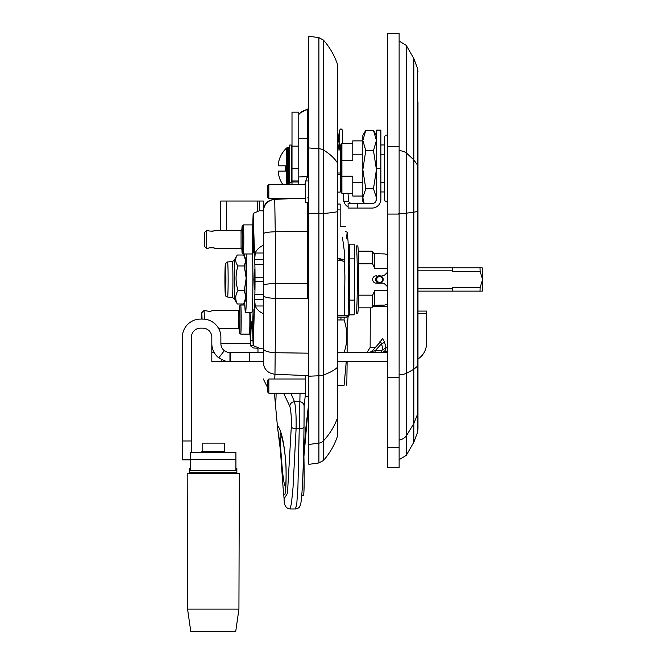 <?xml version="1.0" encoding="UTF-8"?>
<svg xmlns="http://www.w3.org/2000/svg" width="665" height="665" viewBox="0 0 665 665"><rect width="100%" height="100%" fill="white"/><g stroke="black" fill="none" stroke-linecap="round" stroke-linejoin="round"><path stroke-width="1" d="M308.369 149.841L308.369 39.775L308.868 36.242L308.868 464.353L308.369 460.82L308.369 149.841L308.868 147.954L318.909 148.711A7.423 3.957 0 0 1 323.431 149.999L323.431 40.083C329.582 47.057 334.187 54.929 337.263 63.699L337.263 436.888L337.72 434.179L337.72 66.417L337.263 63.699M346.241 361.694L344.096 385.301C347.753 385.301 347.753 385.301 344.096 385.301C347.753 385.301 347.753 385.301 344.096 385.301L337.72 385.301L337.72 434.179M341.153 149.575L340.172 149.575L340.172 192.069L337.72 192.069L337.72 204.047L340.172 204.047L340.172 209.916L337.72 209.916M337.72 209.034L337.72 355.875M337.72 383.738L337.72 400.106M263.29 211.279L263.29 211.312C263.988 204.33 267.804 200.348 274.728 199.367L287.546 198.81M263.29 211.312L263.29 233.764C264.022 232.675 268.012 232.01 275.26 231.761L274.728 199.367L290.505 198.677M263.29 233.764L263.29 362.741C263.29 384.229 263.29 384.229 263.29 362.741C264.005 369.449 267.904 373.289 274.969 374.27L275.734 298.394L275.26 231.761L307.538 231.528L307.538 298.71L308.369 297.721M274.728 378.992L274.969 374.27L305.476 375.534M298.776 176.965L308.369 176.649M304.844 184.479L305.476 182.16M305.842 180.963L307.188 176.965L307.188 109.093L298.776 113.89M308.369 295.052L307.538 298.71L275.734 298.394C268.203 298.153 264.055 297.18 263.29 295.468M308.369 109.949L307.538 109.9L308.369 110.398M307.579 109.916L307.538 138.453L308.369 138.453M298.776 138.453L307.538 138.453L307.538 176.649L308.369 178.503M307.538 197.937A7.764 7.764 0 0 0 308.369 197.854A7.764 7.764 0 0 1 307.538 197.937M252.8 225.211L252.983 218.344A18.886 0.615 90 0 1 253.199 213.399L259.533 210.722L263.298 210.896L263.29 201.021L220.763 201.021L220.763 230.281L220.763 201.021M259.666 201.021L259.666 210.714M308.369 396.706L305.476 396.706L305.476 375.484L308.369 375.484M305.476 393.198L268.843 393.198L268.843 378.992L305.476 378.992M268.843 378.992L267.712 380.122L267.712 392.059L268.843 393.198M308.369 202.193L305.476 202.193L305.476 180.963L308.369 180.963M305.476 198.677L268.843 198.677L268.843 184.479L305.476 184.479M268.843 184.479L267.712 185.61L267.712 197.547L268.843 198.677M358.269 307.829L371.876 307.829A28.329 0.923 -90 0 0 372.641 295.16L374.752 290.538L387.795 290.538M371.876 307.671L374.087 305.343A26.06 0.848 -90 0 0 374.752 290.538M381.203 305.293L374.087 305.343M375.692 305.293L384.686 305.069L387.795 304.287M358.651 263.839L372.641 263.839L374.752 268.461A26.06 0.848 -90 0 0 374.087 253.656L371.876 251.328M387.795 268.461L374.752 268.461M387.795 254.712L384.686 253.93L374.087 253.656M381.926 275.8L382.092 275.8A4.53 4.53 -90 0 0 385.293 274.47L387.795 271.968M372.641 263.839A28.329 0.923 -90 0 0 371.876 251.171L358.269 251.171M376.34 275.8A3.699 3.699 90 0 0 372.641 279.5A3.699 3.699 90 0 0 376.34 283.199L382.092 283.199A4.53 4.53 -90 0 1 385.293 284.529L387.795 287.031M358.651 295.16L372.641 295.16M348.734 264.986A20.166 0.657 -90 0 0 348.568 261.395M348.277 316.69A2.269 0.898 -124.8 0 0 348.285 316.681A2.269 0.898 -124.8 0 0 348.344 315.476A2.269 1.488 125.4 0 1 347.03 316.69A2.269 1.397 56.4 0 0 348.244 316.715A2.269 1.397 56.4 0 0 348.277 316.69L349.283 314.986A2.269 2.261 90 0 0 349.291 314.819L349.316 314.853A14.73 0.482 -90 0 0 349.798 300.123L349.798 258.876A14.73 0.482 -90 0 0 349.316 244.146L348.177 244.146M349.316 314.853L354.038 314.853A14.73 0.482 -90 0 0 354.512 300.123L354.512 258.876A14.73 0.482 -90 0 0 354.038 244.146L349.316 244.146M379.424 275.726C381.718 275.95 382.982 277.205 383.215 279.5C382.982 281.794 381.718 283.049 379.424 283.273C377.138 283.049 375.883 281.794 375.667 279.5C375.883 277.205 377.138 275.95 379.424 275.726M379.964 283.199A3.774 3.774 90 0 0 380.954 282.849M380.954 276.141A3.774 3.774 90 0 0 379.964 275.8M482.64 279.5L482.275 291.129L479.997 291.129A14.165 0.457 -90 0 0 480.113 287.579L482.64 279.5L480.113 271.42A14.165 0.457 -90 0 0 479.997 267.862L482.275 267.87L482.64 279.5M417.977 291.129L452.366 291.129L452.441 287.579L480.113 287.579M479.997 291.129L452.325 291.129M480.113 271.42L452.441 271.42L452.366 267.862L417.977 267.862L451.759 267.862M452.325 267.862L479.997 267.862M378.252 275.909A3.699 3.699 -90 0 1 380.031 275.9M380.031 283.099A3.699 3.699 -90 0 1 378.252 283.091M347.005 315.584L349.291 314.769L348.285 316.681A2.269 2.269 0 0 1 348.244 316.715L346.947 317.105L347.005 315.584L337.72 315.584M337.72 317.105L346.947 317.105M344.038 319.956L344.221 317.105L341.045 317.105L340.862 319.956M337.72 260.156L341.411 260.372L344.719 262.118M348.635 267.646A2.344 0.732 -0.6 0 1 349.325 268.153A2.344 0.732 -0.6 0 1 349.325 268.178L348.61 264.662L349.325 268.153L349.291 314.794M339.965 258.735L337.72 258.702L344.67 260.082L339.965 258.735L340.006 260.198M300.04 393.198L297.92 487.395L296.806 503.463L295.509 508.974C297.97 508.484 299.441 507.57 299.923 506.231L300.738 503.912C302.4 494.428 303.489 468.65 304.013 426.581A4.68 2.294 -179.2 0 1 299.466 428.809L296.091 428.809C296.324 416.573 295.792 407.545 294.504 401.718L290.813 393.198M283.573 393.198L289.807 406.232A4.68 4.389 -21.2 0 1 294.504 401.718L299.491 401.718A4.68 4.422 -179.3 0 1 304.121 406.174L304.013 426.581A4.68 2.294 -179.2 0 0 304.013 426.548L304.121 406.174L305.476 393.572M308.369 406.074L303.248 464.079L305.376 432.001L308.369 406.273M291.312 426.664L287.479 493.231L284.096 498.875C283.938 507.985 288.327 508.733 289.99 508.974L291.453 503.505L293.032 487.445L296.091 428.809A4.68 2.294 -177.8 0 1 291.312 426.664C291.503 417.429 291.004 410.621 289.807 406.232M286.025 465.899C283.498 428.327 276.707 424.046 277.505 427.105L280.364 449.897L283.174 488.8C283.797 498.043 286.648 500.038 286.025 465.899A18.886 5.287 177.2 0 1 285.917 465.392C284.371 440.687 280.73 434.835 280.663 434.253M285.534 486.148C284.687 486.339 283.174 482.64 281.312 456.514C279.89 438.659 279.707 431.302 280.746 434.428M303.855 453.73A46.833 1.521 88.5 0 1 303.44 495.375A46.833 1.521 -91.5 0 0 303.855 453.73A46.833 1.521 -91.5 0 1 303.44 495.375L301.794 495.417M379.565 283.182L379.59 283.124A3.624 3.624 90 0 0 383.198 279.5A3.624 3.624 90 0 0 379.574 275.875L379.133 275.875A3.624 3.624 90 0 0 379.05 275.875M378.792 283.182L379.05 283.124A3.624 3.624 90 0 0 379.133 283.124L379.574 283.124A3.624 3.624 90 0 1 375.949 279.5A3.624 3.624 90 0 1 379.574 275.875L379.565 275.817M379.599 276.632A2.868 2.868 -90 0 1 382.084 280.938A2.868 2.868 -90 0 1 377.113 280.938A2.868 2.868 -90 0 1 379.599 276.632M358.776 279.5A33.616 1.097 90 0 1 357.679 313.115L356.207 313.115A33.616 1.097 90 0 0 357.305 279.5A33.616 1.097 90 0 0 356.207 245.884L357.679 245.884A33.616 1.097 90 0 1 358.776 279.5M344.096 352.633C347.753 341.735 347.753 330.846 344.096 319.956L337.72 319.956M347.122 320.53L347.122 352.633M347.122 361.694L346.814 385.301M191.42 452.566L191.42 337.222A9.069 9.069 0 0 1 200.489 328.153L202.75 328.153A9.069 9.069 0 0 1 211.819 337.222L211.819 343.564A18.13 18.13 0 0 0 218.752 357.828C224.238 360.97 227.97 362.259 229.949 361.694L263.29 361.694M337.72 361.694L387.795 361.694M214.246 352.633L211.819 352.633L211.819 361.694L229.55 361.694M379.382 343.015L382.491 338.535L384.495 341.81L385.875 347.496C385.791 350.53 384.187 352.242 381.07 352.633A3.774 0.673 -90 0 0 381.652 350.738L382.89 349.383A3.774 1.97 167.8 0 0 385.875 347.496L387.795 347.496M382.89 349.383L381.569 343.697A3.774 1.978 166 0 0 384.495 341.81M371.785 351.394L375.176 350.738L381.569 343.697L380.53 341.744M379.79 341.81A3.774 1.87 -162.1 0 1 380.039 342.284M374.594 352.633A3.774 0.673 90 0 0 375.176 350.738L381.652 350.738M364.935 352.633L367.23 352.217L370.147 347.496L370.314 307.829M387.795 306.548L372.957 306.548M229.874 352.633L263.29 352.633M337.72 352.633L387.795 352.633M387.795 350.497L383.929 352.633M229.949 361.694L229.949 352.633C229.001 352.94 227.139 352.292 224.354 350.696A9.069 9.069 0 0 1 220.88 343.564L220.88 337.222A18.13 18.13 0 0 0 202.75 319.092L200.489 319.092A18.13 18.13 0 0 0 182.36 337.222L182.36 440.97L191.42 440.97M211.819 352.633L211.819 337.222M417.977 375.484L417.977 421.818L417.462 424.071L417.977 417.886L417.977 358.942A18.13 18.13 0 0 0 426.506 343.564L426.506 311.079L417.977 311.079M230.705 352.633L230.705 361.694M190.589 459.848L182.36 459.848L190.589 459.848L182.36 459.848L182.36 440.97M187.572 609.09L190.772 631.426L235.734 631.426L238.935 609.09L187.572 609.09L187.189 473.497L239.317 473.497L213.257 473.114M195.693 631.75L230.813 631.75M190.772 631.426L235.734 631.426M235.917 459.291L235.917 452.566L190.589 452.566L190.589 459.291L235.917 459.291L235.917 470.62L190.589 470.62L190.589 459.291M202.152 451.435L202.152 443.123L224.354 443.123L224.354 451.435L202.152 451.435L201.013 452.566M190.589 468.36L189.65 468.36L189.65 472.74L236.856 472.74L236.856 468.36L235.917 468.36M225.161 267.696A14.148 0.457 -90 0 0 224.978 283.955A14.148 0.457 -90 0 0 225.435 293.631A14.148 0.457 -90 0 0 225.867 279.5A14.148 0.457 -90 0 0 225.435 265.368A14.148 0.457 -90 0 0 225.161 267.696M244.454 256.407L245.535 258.286A21.247 0.69 90 0 1 245.801 260.489A21.247 0.69 90 0 1 246.183 278.203A21.247 0.69 90 0 1 245.875 297.213L244.313 290.447L246.183 278.203L244.263 265.958L245.801 260.489L243.548 255.011L237.255 255.011L234.147 260.406A19.127 0.623 -90 0 1 234.695 268.943A19.127 0.623 -90 0 1 234.72 289.026A19.127 0.623 -90 0 1 234.147 298.593L232.343 297.454A17.955 0.582 90 0 0 232.858 288.02A17.955 0.582 90 0 0 232.825 269.591A17.955 0.582 90 0 0 232.343 261.545L234.147 260.406M237.255 255.011C234.936 258.66 235.169 262.309 237.962 265.958C235.427 274.121 235.443 282.284 238.012 290.447C235.235 294.961 235.019 299.474 237.347 303.988L234.147 298.593M243.681 303.93L245.875 297.213A21.247 0.69 90 0 1 245.535 300.713L243.681 303.93M243.648 303.988L237.347 303.988M244.263 265.958L237.962 265.958M244.313 290.447L238.012 290.447M347.122 327.471L348.103 316.798M348.152 315.509L348.601 263.839L348.061 241.254L347.205 232.16L346.457 238.519M387.795 447.445L387.795 467.495L399.125 467.495L399.125 33.25L387.795 33.25L387.795 447.445L399.125 447.445M417.977 208.985L417.977 102.269M417.462 422.383L417.462 366.191A11.33 3.583 180 0 0 417.977 365.118L417.977 166.832A11.33 6.035 180 0 0 417.462 165.028L413.846 159.874L413.846 58.545L406.265 45.37L406.265 152.859A11.338 6.035 180 0 0 399.125 150.556M417.977 411.186A11.33 10.715 180 0 1 417.462 414.386L413.846 423.53L413.846 442.192L417.462 432.524L417.977 429.141L417.977 402.899M417.977 183.158L417.977 166.832M417.977 145.535L417.977 124.313M413.846 442.192L406.265 455.375L406.265 152.859L413.846 159.874L413.846 212.202L406.265 213.174A11.338 0.831 180 0 1 398.742 213.49M399.125 440.072A11.338 10.715 180 0 0 406.265 435.982L413.846 423.53L413.846 212.202L417.462 211.495L417.462 68.221L417.977 71.604M417.869 422.99L417.977 421.818M417.462 432.524L417.362 424.129M203.565 328.194L205.468 328.568M209.384 311.478L213.689 310.397L209.525 311.478L204.097 310.397L201.828 312.675L201.611 319.092M213.689 310.397L238.452 310.397L239.508 309.624M204.396 319.167L204.097 310.397M204.097 328.718L204.188 328.269M202.06 319.092L201.828 312.675M211.852 231.353C222.833 229.001 209.808 232.609 207.688 230.281L206.699 230.281L206.707 248.594L207.688 248.594C209.808 246.266 222.833 249.882 211.852 247.521M211.994 231.353L216.291 230.281L241.062 230.281L242.118 229.5M242.118 249.375L241.062 248.594L216.291 248.594L211.994 247.521M204.213 239.442L204.438 246.324L204.662 239.442L204.438 232.55L204.213 239.442M263.29 348.103L259.533 348.277L253.199 345.601A18.886 0.615 90 0 1 252.983 340.655L250.688 340.655A18.886 0.615 90 0 1 250.472 345.601L253.199 345.601L254.67 300.206L255.244 305.983A18.13 12.81 1.9 0 0 263.29 313.622M263.29 299.566L254.687 299.566L254.67 300.206M254.687 299.566L254.853 294.62L263.29 294.62M263.29 264.379L254.853 264.379A18.886 0.615 90 0 1 255.028 277.729L255.028 281.262A18.886 0.615 90 0 1 254.853 294.62M254.853 264.379L254.687 259.425L263.29 259.425M263.29 245.368A18.13 12.81 178.1 0 0 255.244 253.016L254.687 259.425M250.688 340.655L251.237 321.802L251.304 324.071L252.368 324.071L252.434 321.802L252.983 340.655M253.972 279.5L254.296 269.641L254.296 289.358L253.972 279.5M252.816 319.557L253.141 309.699L253.141 329.416L252.816 319.557M250.464 345.808L250.073 333.88L250.464 345.808L253.423 347.986L257.97 348.227M252.708 330.422A15.112 15.104 -90 0 1 251.304 324.071M252.534 324.071L252.368 324.071A15.112 15.104 90 0 0 252.609 326.773M246.175 253.98A33.05 1.072 90 0 1 246.565 279.5A33.05 1.072 90 0 1 245.493 312.55A33.05 1.072 90 0 1 244.712 302.134M244.712 256.856A33.05 1.072 90 0 1 244.811 253.98M252.517 253.864A33.05 1.072 90 0 1 252.908 279.5A33.05 1.072 90 0 1 251.835 312.55L245.493 312.55M345.459 226.707L340.172 226.707L340.172 209.916M291.22 181.828L292.001 181.828M291.22 155.103L292.001 155.103M340.172 174.43L337.72 174.43M341.153 144.363L341.153 160.814L341.91 160.689L341.91 143.607L341.153 144.363M341.153 160.814L341.153 176.109L341.91 176.233L341.91 160.689L352.783 160.689L352.783 140.889L362.832 140.889M341.153 176.109L341.153 192.559L341.153 187.347L340.172 187.347M362.832 182.709L352.783 182.709L352.783 176.233L341.91 176.233L341.91 193.316L341.153 192.559M338.435 144.97L340.771 144.97L341.153 147.805L341.153 144.588L340.771 145.444L338.435 145.444L338.435 144.97L338.053 145.81L338.053 145.344M341.153 148.91L341.153 147.805L340.771 148.561L338.435 148.561L338.435 145.444L338.053 145.81M341.153 168.461L341.153 187.347M338.053 147.805L340.771 147.805L340.771 146.184L338.053 146.184L338.435 148.544L340.771 148.544L338.053 148.179M384.586 144.97L380.887 144.97M380.887 191.952L384.586 191.952M384.586 137.347L384.586 199.575C384.852 201.337 385.866 202.094 387.629 201.836L387.629 135.086C385.866 134.829 384.852 135.585 384.586 137.347M384.586 182.709L380.887 182.709M352.783 182.709L352.783 196.034L362.832 196.034M384.586 154.214L380.887 154.214M362.832 154.214L352.783 154.214M292.001 180.963L298.776 180.963L298.776 112.161L292.001 112.161L292.001 184.479M298.776 180.963L298.776 184.479M278.327 163.307L278.194 165.818L285.335 165.818L285.335 171.105L278.194 171.105L278.327 173.623L278.194 171.105L285.335 171.105L278.194 171.105M278.369 173.823L279.308 177.339L278.369 173.823M279.308 177.339L279.308 177.53A28.254 28.254 0 0 0 282.791 184.479M287.43 184.479L287.43 147.655L286.615 147.979A28.254 28.254 0 0 0 279.308 159.4L278.369 163.1M291.22 182.185L291.22 145.045L289.716 145.045L289.716 182.193M380.887 168.461L380.887 130.124L376.432 130.124L376.432 199.168A4.456 4.456 0 0 1 371.976 203.623L348.103 203.623L348.103 208.087L371.976 208.087A8.911 8.911 0 0 0 380.887 199.168L380.887 168.461L376.432 168.461M348.028 193.316L343.572 193.316M343.572 193.349L343.822 201.262L348.551 201.262L348.028 193.349M348.551 201.262A4.456 4.456 0 0 0 352.483 203.623M343.822 201.262A8.911 8.911 0 0 0 348.103 206.931M348.103 208.087L348.103 203.623M364.054 203.623L362.832 201.512L362.832 169.666L365.783 188.735L362.832 197.671L364.196 203.623M362.832 169.666L362.832 140.465L365.783 150.606L362.832 169.666M362.832 140.465L362.832 135.411L365.783 130.323L362.832 140.465M375.933 201.204L376.432 197.671L373.481 188.735L376.432 169.666L373.481 150.606L365.783 150.606M373.481 150.606L376.432 140.465L373.481 130.323L365.783 130.323M373.481 188.735L365.783 188.735M373.481 130.323L376.432 135.411M308.369 213.498L318.909 213.656L318.909 462.94L308.868 464.353M308.369 375.093L308.868 376.215L318.909 375.767A7.423 2.352 -0 0 0 323.431 375.002L323.431 149.999A70.69 37.656 0 0 1 337.263 162.584A8.254 4.397 0 0 1 337.72 164.031M308.369 441.128L308.868 444.469L318.909 443.139A7.423 7.016 0 0 0 323.431 440.837L323.431 375.002A70.69 22.377 0 0 0 337.263 367.521A8.254 2.61 0 0 0 337.72 366.664M323.431 40.083L318.909 37.647L318.909 213.656A7.423 0.549 -0 0 0 323.431 213.482A70.69 5.195 0 0 0 337.263 211.744A8.254 0.607 0 0 0 337.72 211.545M318.909 462.94L323.431 460.513L323.431 440.837A70.69 66.816 0 0 0 337.263 418.509A8.254 7.797 0 0 0 337.72 415.949M263.29 285.576C264.055 284.379 268.195 283.681 275.717 283.49L307.538 283.265A7.764 1.247 180 0 0 308.369 283.257M263.29 348.751C264.022 350.979 268.02 352.3 275.277 352.716L308.369 353.173M298.776 114.688A10.59 10.54 0 0 1 307.188 109.916L307.538 109.9M307.538 202.193L307.538 231.528A7.764 1.247 180 0 0 308.369 231.52M257.397 201.021L257.397 210.938M226.657 230.281L226.657 201.021M349.798 258.876L354.512 258.876M349.798 300.123L354.512 300.123M417.977 270.206L452.441 270.206M452.441 288.793L417.977 288.793M349.291 314.769L349.325 268.178M274.57 393.198A241.794 241.794 0 0 0 275.235 402.358A23.458 0.765 -90 0 0 276.125 393.198M370.147 347.496L375.318 347.496M224.354 350.696L218.752 357.828M225.984 361.253L225.984 361.694M250.389 343.564L220.88 343.564M249.591 352.633L249.591 361.694M221.262 359.474L221.262 361.694M417.977 313.423L426.506 313.423M225.684 292.159A15.179 0.49 90 0 1 224.92 280.422A15.179 0.49 90 0 1 225.635 265.917A15.179 0.49 90 0 1 225.684 292.159M227.879 294.121A17.531 0.574 -90 0 0 228.037 269.824A17.531 0.574 -90 0 0 227.563 261.968L225.535 263.498C225.46 263.814 225.069 263.323 224.936 274.853C224.787 287.313 225.302 297.197 225.452 295.268C225.211 295.767 225.917 296.357 227.563 297.031A17.531 0.574 -90 0 0 227.879 294.121M417.977 211.246A11.33 0.831 180 0 1 417.462 211.495L417.462 366.191L413.846 369.25L406.265 373.422A11.338 3.591 180 0 1 399.125 374.794M399.125 146.4L387.795 146.4M399.125 214.064L387.795 214.064M399.125 377.263L387.795 377.263M250.904 312.55L250.68 332.217L250.356 333.597L249.4 334.104A14.539 0.474 -90 0 0 249.874 319.557A14.539 0.474 -90 0 0 249.816 312.55M241.187 319.557A14.539 0.474 -90 0 0 240.713 305.019L239.558 306.016L239.275 310.04A13.408 0.432 -90 0 1 239.99 314.454A13.408 0.432 -90 0 1 239.583 332.966A13.408 0.432 -90 0 1 239.275 329.084L239.566 333.165L240.713 334.104A14.539 0.474 -90 0 0 241.187 319.557M239.491 329.433L239.915 318.086L239.491 309.691M239.508 329.499L238.452 328.718L238.452 310.397M253.141 226.034A13.408 0.432 -90 0 0 252.758 246.141A13.408 0.432 -90 0 0 253.515 246.141A13.408 0.432 -90 0 0 253.141 226.034M252.01 224.895C253.964 227.92 252.924 218.96 253.573 239.649L253.166 252.983L252.01 253.98A14.539 0.474 -90 0 0 252.476 239.442A14.539 0.474 -90 0 0 252.01 224.895L243.324 224.895L242.16 225.892L241.885 229.915A13.408 0.432 -90 0 1 242.193 226.034A13.408 0.432 -90 0 1 242.592 244.545A13.408 0.432 -90 0 1 241.885 248.959L242.176 253.041L243.324 253.98A14.539 0.474 -90 0 0 243.797 239.442A14.539 0.474 -90 0 0 243.324 224.895M242.093 249.309L242.525 240.913L242.093 229.566M241.062 248.594L241.062 230.281M254.67 258.793L253.199 213.399M263.29 253.016L255.244 253.016M255.244 305.983L263.29 305.983M255.028 277.729L263.29 277.729M263.29 281.262L255.028 281.262M291.22 152.044L292.001 152.044M292.001 149.716L291.22 149.716M340.172 173.016L337.72 173.016M298.776 168.727L292.001 168.727M298.776 146.142L292.001 146.142M298.776 181.994L292.001 181.994M289.907 184.479L289.907 182.185C289.566 181.503 288.776 182.293 287.546 184.546M289.716 148.835L288.535 147.655L288.535 182.626M286.615 147.979L286.615 184.479M357.546 208.087L357.546 203.623M318.909 37.647L308.868 36.242M323.431 460.513C329.582 453.538 334.187 445.666 337.263 436.888M273.93 199.4C267.438 200.281 263.897 203.98 263.29 210.514M267.712 387.803L263.29 378.934M307.188 109.093L308.369 109.043M275.235 402.358L277.488 426.913M283.174 488.8L284.096 498.858M295.509 508.974L289.99 508.974M277.505 427.105L278.992 437.844C280.397 445.176 282.475 479.515 283.174 488.792M285.401 487.013C285.052 487.52 286.59 486.04 285.917 465.392M371.801 351.386L369.009 352.633M380.646 341.619L371.793 351.386M257.97 348.144L257.97 352.633M238.935 609.09L239.317 473.497M224.354 451.435L225.493 452.566M227.563 297.031L232.343 297.454M227.563 261.968L232.343 261.545M342.492 237.571L344.246 250.539L344.902 277.396L344.295 315.584M347.213 232.151L345.459 231.545M413.846 58.545L417.462 68.221M399.125 41.047L406.265 45.37M399.125 459.69L406.265 455.375M244.811 305.019L240.713 305.019M249.4 334.104L240.713 334.104M238.452 328.718L218.768 328.718M252.01 253.98L243.324 253.98M204.438 246.324L206.699 248.594M204.438 232.55L206.699 230.281M292.001 149.575L291.22 149.575M340.172 149.958L337.72 149.958M352.783 193.316L341.91 193.316M352.783 143.607L341.91 143.607M289.907 182.185L292.001 182.185M342.633 143.607L342.442 130.041L340.962 128.811L339.366 130.332L337.72 145.278M339.765 149.958L339.765 148.561M339.765 144.97L339.657 130.747M288.535 147.655L287.43 147.655"/></g></svg>
